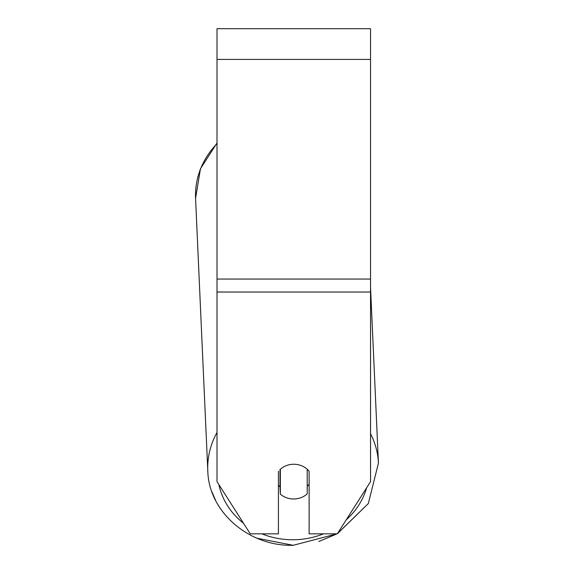 <?xml version="1.0" encoding="UTF-8"?>
<svg xmlns="http://www.w3.org/2000/svg" width="574" height="574" viewBox="0 0 574 574"><rect width="100%" height="100%" fill="white"/><g stroke="black" fill="none" stroke-linecap="round" stroke-linejoin="round"><path stroke-width="0.86" d="M370.539 287.33L378.431 463.168L368.321 503.556L337.297 533.834L370.539 481.651L370.539 28.7L217.008 28.7L217.008 481.651L250.25 533.834L278.419 533.834L278.419 471.211M337.297 533.834L309.128 533.834L309.128 471.211A19.193 17.392 0 0 0 287.007 465.371A19.193 17.392 -2.6 0 0 280.342 469.281L280.334 469.231M307.205 469.223L307.205 493.913A19.193 17.392 -2.6 0 1 293.773 498.993A19.193 17.392 -2.6 0 1 280.342 494.128L280.342 469.281M278.419 485.238A19.193 17.392 -2.6 0 0 280.012 486.824L280.342 494.128M309.128 484.191A19.193 17.392 -2.6 0 1 307.205 486.307M280.012 486.824L280.012 469.525M370.539 292.03L217.008 292.03M370.539 59.409L217.008 59.409M370.539 279.05L217.008 279.05M217.008 432.516A85.404 77.39 177.4 0 0 207.795 470.831C208.62 511.872 249.13 546.67 293.192 545.3L337.06 533.834L318.886 541.469M323.492 533.834A75.811 68.693 -2.6 0 1 293.3 539.761A75.811 68.693 -2.6 0 1 261.88 533.834M243.512 523.258A75.811 68.693 -2.6 0 1 218.852 484.542M207.795 470.831L195.569 198.353A85.404 77.39 -2.6 0 1 217.008 143.672M366.657 487.749A75.811 68.693 -2.6 0 1 346.244 519.793M337.433 533.619L368.321 503.563L378.431 463.168A85.404 77.39 177.4 0 0 370.539 433.736M195.569 198.353L200.462 168.756L217.008 143.005M200.398 168.928L197.822 176.95M293.192 545.3L257.044 538.233M215.774 500.75L211.914 491.81"/></g></svg>
